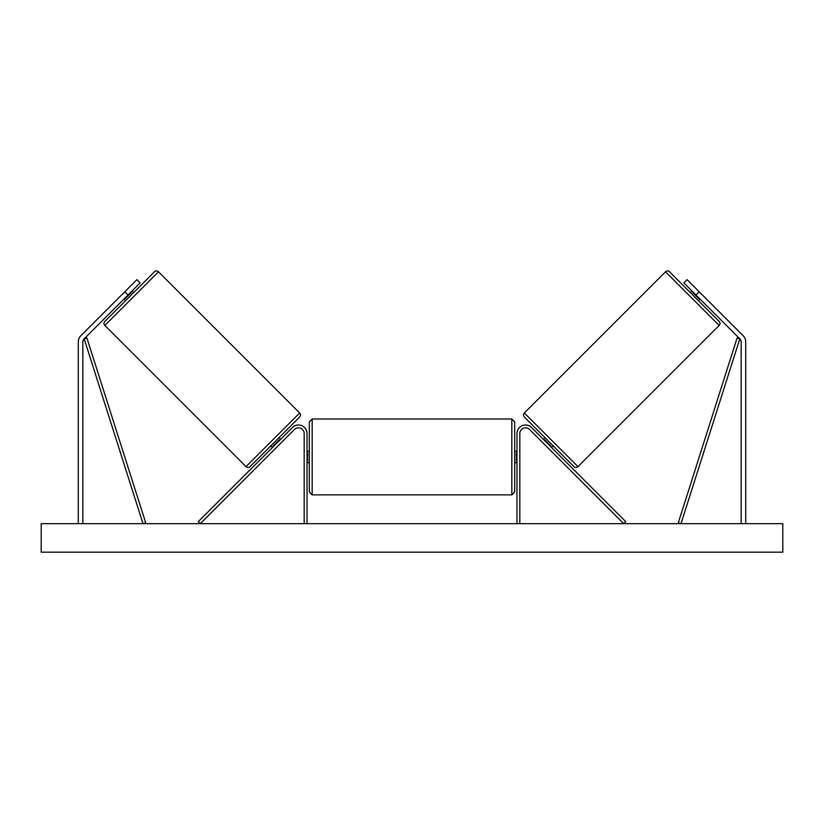 <?xml version="1.0" encoding="UTF-8"?>
<svg xmlns="http://www.w3.org/2000/svg" width="824" height="824" viewBox="0 0 824 824"><rect width="100%" height="100%" fill="white"/><g stroke="black" fill="none" stroke-linecap="round" stroke-linejoin="round"><path stroke-width="1.24" d="M307.033 523.673L307.033 433.537A8.559 8.559 0 0 0 292.427 427.491L198.265 521.654L200.273 523.673L294.446 429.51A5.706 5.706 0 0 1 304.18 433.537L304.18 523.673M128.029 295.002L124.805 291.768L136.908 279.666L140.132 282.9L84.182 338.849A4.563 4.563 0 0 0 82.843 342.073L82.843 523.673M124.805 291.768L80.958 335.626A9.126 9.126 0 0 0 78.28 342.073L78.28 523.673M695.971 295.002L699.195 291.768L687.092 279.666L683.869 282.9L739.818 338.849A4.563 4.563 0 0 1 741.157 342.073L741.157 523.673M699.195 291.768L743.042 335.626A9.126 9.126 0 0 1 745.72 342.073L745.72 523.673M516.967 523.673L516.967 433.537A8.559 8.559 0 0 1 531.573 427.491L625.735 521.654L623.727 523.673L529.554 429.51A5.706 5.706 0 0 0 519.82 433.537L519.82 523.673M312.172 494.863L309.319 492.01L309.319 421.847L312.172 418.994L312.172 494.863L511.828 494.863L511.828 418.994L514.681 421.847L514.681 492.01L511.828 494.863M307.033 461.007L307.609 461.007L307.609 452.85L307.033 452.85M516.967 461.007L516.391 461.007L516.391 452.85L516.967 452.85M158.486 271.807L104.833 325.449A2.853 2.853 0 0 1 104.833 321.422L154.448 271.807A2.853 2.853 0 0 1 158.486 271.807L299.668 412.989A2.853 2.853 0 0 1 299.668 417.016L250.053 466.631A2.853 2.853 0 0 1 246.016 466.631L299.668 412.989M104.833 325.449L246.016 466.631M124.002 299.03L125.609 300.647M132.067 290.965L133.684 292.582M125.155 297.876L125.557 298.278L131.315 292.52L130.913 292.118M250.053 466.631L270.828 445.866L272.445 447.473M273.599 446.32L273.187 445.918L278.955 440.16L279.357 440.562M299.668 417.016L278.893 437.791L280.51 439.408M782.8 523.673L41.2 523.673L41.2 552.193L782.8 552.193L782.8 523.673M719.167 321.422L669.551 271.807L719.167 321.422A2.853 2.853 0 0 1 719.167 325.449L577.985 466.631L524.332 412.989A2.853 2.853 0 0 0 524.332 417.016L573.947 466.631A2.853 2.853 0 0 0 577.985 466.631M669.551 271.807A2.853 2.853 0 0 0 665.514 271.807L524.332 412.989M699.998 299.03L698.391 300.647M691.933 290.965L690.316 292.582M553.172 445.866L551.555 447.473M545.107 437.791L543.49 439.408M550.401 446.32L550.813 445.918L545.045 440.16L544.643 440.562M698.845 297.876L698.443 298.278L692.685 292.52L693.087 292.118M84.182 338.849L143.005 523.673L145.724 522.807L86.901 337.984L84.182 338.849M739.818 338.849L680.995 523.673L678.276 522.807L737.099 337.984L739.818 338.849M665.514 271.807L719.167 325.449M312.172 418.994L511.828 418.994M307.033 451.222L309.319 451.222M514.681 451.222L516.967 451.222M514.681 462.635L516.967 462.635M307.033 462.635L309.319 462.635"/></g></svg>
